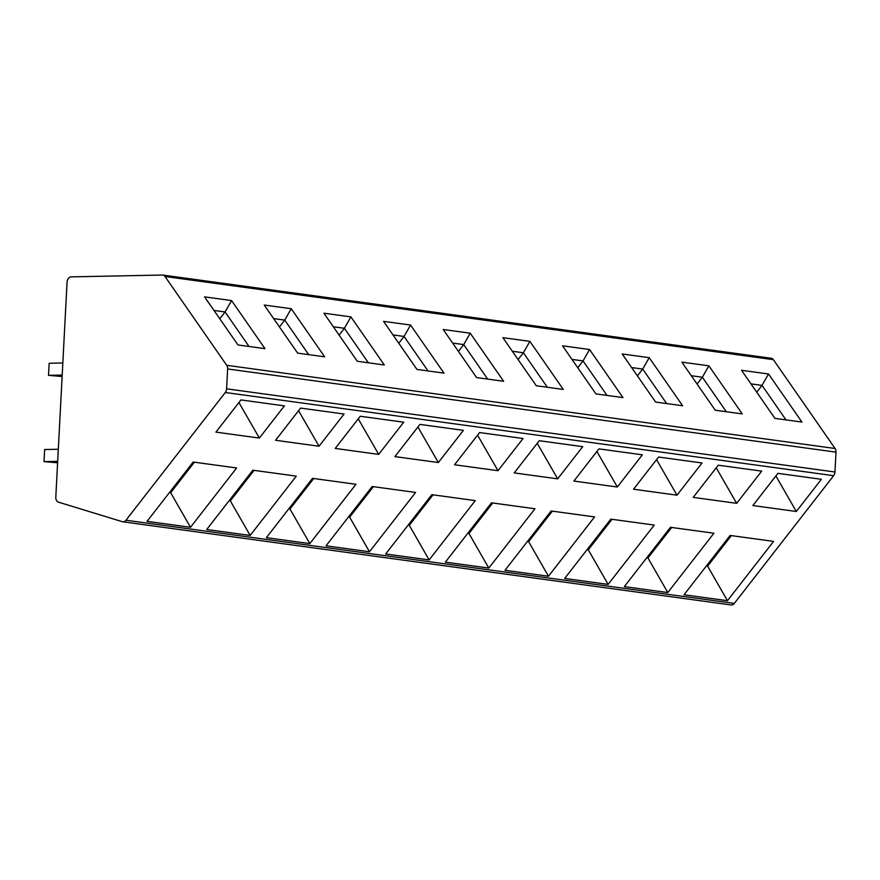 <?xml version="1.0" encoding="UTF-8"?>
<svg xmlns="http://www.w3.org/2000/svg" width="880" height="880" viewBox="0 0 880 880"><rect width="100%" height="100%" fill="white"/><g stroke="black" fill="none" stroke-linecap="round" stroke-linejoin="round"><path stroke-width="1.32" d="M770.759 358.215A5.203 3.795 97.8 0 1 771.188 358.248A5.203 3.795 97.8 0 1 773.377 359.678L835.076 448.492A5.203 3.795 97.8 0 1 836 452.133L834.955 471.999A5.203 3.795 97.8 0 1 833.646 475.684L734.316 603.416A5.203 3.795 97.8 0 1 731.104 604.956L122.738 521.785A5.203 3.795 -82.2 0 0 125.95 520.234L225.291 392.502A5.203 3.795 -82.2 0 0 226.6 388.817L227.634 368.951A5.203 3.795 -82.2 0 0 226.71 365.31L165.011 276.496A5.203 3.795 -82.2 0 0 162.822 275.066A5.203 3.795 -82.2 0 0 162.393 275.044L71.159 276.87A5.203 3.795 -82.2 0 0 67.067 282.128L55.803 497.189A5.203 3.795 -82.2 0 0 58.476 502.161L122.309 521.686A5.203 3.795 -82.2 0 0 122.738 521.785M259.369 438.064L284.405 405.878L240.955 399.927L215.908 432.124L259.369 438.064L238.931 402.534M190.498 527.285L147.048 521.345L193.171 462.033L236.632 467.973L190.498 527.285L170.665 492.712L194.392 462.198M319.033 446.226L344.069 414.029L300.608 408.089L275.572 440.286L319.033 446.226L298.584 410.696M250.162 535.447L206.712 529.507L252.835 470.195L296.285 476.135L250.162 535.447L230.329 500.863L254.056 470.36M378.686 454.388L403.733 422.191L360.272 416.251L335.236 448.437L378.686 454.388L358.248 418.847M309.826 543.609L266.365 537.658L312.499 478.346L355.949 484.286L309.826 543.609L289.993 509.025L313.72 478.511M438.35 462.539L463.386 430.342L419.936 424.402L394.9 456.599L438.35 462.539L417.912 427.009M369.479 551.76L326.029 545.82L372.163 486.508L415.613 492.448L369.479 551.76L349.646 517.176L373.373 486.673M498.014 470.701L523.05 438.504L479.6 432.564L454.564 464.761L498.014 470.701L477.576 435.171M429.143 559.922L385.693 553.982L431.816 494.659L475.277 500.61L429.143 559.922L409.31 525.338L433.037 494.835M557.678 478.852L582.714 446.666L539.264 440.715L514.217 472.912L557.678 478.852L537.24 443.322M488.807 568.073L445.357 562.133L491.48 502.821L534.941 508.761L488.807 568.073L468.974 533.5L492.701 502.986M617.342 487.014L642.378 454.817L598.917 448.877L573.881 481.074L617.342 487.014L596.893 451.484M548.471 576.235L505.01 570.295L551.144 510.983L594.594 516.923L548.471 576.235L528.638 541.651L552.365 511.148M676.995 495.176L702.042 462.979L658.581 457.039L633.545 489.225L676.995 495.176L656.557 459.635M608.135 584.397L564.674 578.446L610.808 519.134L654.258 525.074L608.135 584.397L588.302 549.813L612.018 519.299M736.659 503.327L761.695 471.13L718.245 465.19L693.209 497.387L736.659 503.327L716.221 467.797M667.788 592.548L624.338 586.608L670.472 527.296L713.922 533.236L667.788 592.548L647.955 557.964L671.682 527.461M796.323 511.489L821.359 479.292L777.909 473.352L752.873 505.549L796.323 511.489L775.885 475.959M727.452 600.71L684.002 594.77L730.125 535.447L773.586 541.398L727.452 600.71L707.619 566.126L731.346 535.623M264.99 348.656L237.974 344.96L204.567 296.879L231.583 300.575L264.99 348.656M324.654 356.807L297.638 353.122L264.231 305.03L291.247 308.726L324.654 356.807M384.307 364.969L357.302 361.273L323.895 313.192L350.911 316.888L384.307 364.969M443.971 373.131L416.966 369.435L383.559 321.354L410.564 325.039L443.971 373.131M503.635 381.282L476.619 377.586L443.212 329.505L470.228 333.201L503.635 381.282M563.299 389.444L536.283 385.748L502.876 337.667L529.892 341.352L563.299 389.444M622.963 397.595L595.947 393.91L562.54 345.818L589.556 349.514L622.963 397.595M682.616 405.757L655.611 402.061L622.204 353.98L649.22 357.676L682.616 405.757M742.28 413.919L715.264 410.223L681.868 362.142L708.873 365.827L742.28 413.919M801.944 422.07L774.928 418.374L741.521 370.293L768.537 373.989L801.944 422.07M214.005 310.453L225.071 311.971L231.583 300.575M219.78 318.769L225.071 311.971L249.04 346.478M273.669 318.615L284.735 320.122L291.247 308.726M279.444 326.931L284.735 320.122L308.704 354.629M333.333 326.766L344.399 328.284L350.911 316.888M339.108 335.082L344.399 328.284L368.368 362.791M392.986 334.928L404.052 336.446L410.564 325.039M398.761 343.244L404.052 336.446L428.032 370.942M452.65 343.09L463.716 344.597L470.228 333.201M458.425 351.406L463.716 344.597L487.685 379.104M512.314 351.241L523.38 352.759L529.892 341.352M518.089 359.557L523.38 352.759L547.349 387.266M571.978 359.403L583.044 360.91L589.556 349.514M577.753 367.719L583.044 360.91L607.013 395.417M631.631 367.554L642.708 369.072L649.22 357.676M637.417 375.87L642.708 369.072L666.677 403.579M691.295 375.716L702.361 377.234L708.873 365.827M697.07 384.032L702.361 377.234L726.341 411.73M750.959 383.878L762.025 385.385L768.537 373.989M756.734 392.194L762.025 385.385L785.994 419.892M62.205 375.067L48.521 375.342L49.159 363.264L62.832 362.978M62.128 376.541L48.521 375.342M57.596 462.814L44 461.615L44.638 449.537L58.311 449.262M57.673 461.34L44 461.615M169.444 492.536L170.665 492.712M229.108 500.698L230.329 500.863M288.772 508.86L289.993 509.025M348.436 517.011L349.646 517.176M408.1 525.173L409.31 525.338M467.753 533.324L468.974 533.5M527.417 541.486L528.638 541.651M587.081 549.648L588.302 549.813M646.745 557.799L647.955 557.964M706.398 565.961L707.619 566.126M835.076 448.492L226.71 365.31M227.634 368.951L836 452.133M834.955 471.999L226.6 388.817M833.646 475.684L225.291 392.502M734.316 603.416L125.95 520.234M773.377 359.678L165.011 276.496M771.188 358.248L162.822 275.066"/></g></svg>
